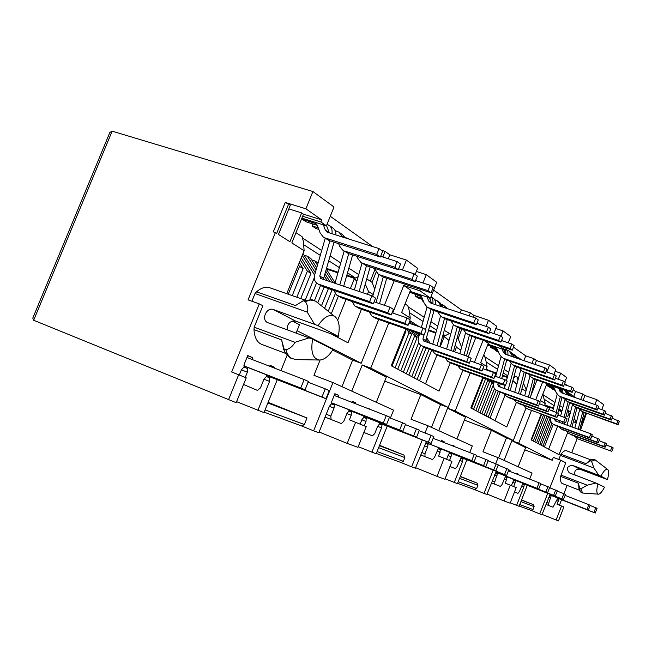 <?xml version="1.0" encoding="UTF-8"?>
<svg xmlns="http://www.w3.org/2000/svg" width="652" height="652" viewBox="0 0 652 652"><rect width="100%" height="100%" fill="white"/><g stroke="black" fill="none" stroke-linecap="round" stroke-linejoin="round"><path stroke-width="0.98" d="M549.889 487.835L560.663 460.182L565.724 462.798L560.679 476.408C560.272 480.361 560.761 482.716 562.154 483.474L562.342 483.548M578.511 483.271L579.049 489.57L580.256 491.632L578.511 483.271L560.679 476.408M284.663 351.607L283.653 349.374L281.599 339.888L253.987 329.619C254.5 337.508 257.075 342.43 261.713 344.386L285.519 353.368M304.851 300.042L269.724 287.744C265.666 286.44 261.265 287.793 256.529 291.803L295.454 305.584L303.221 300.759L305.389 301.517C307.825 305.731 308.429 309.244 307.19 312.072L314.59 324.337L273.449 309.553C266.66 306.742 260.833 319.578 267.54 322.569L312.634 339.203C310.482 351.835 312.756 358.779 319.456 360.034L295.853 359.586L290.254 357.972L285.046 352.463L281.599 339.888M305.389 301.517L310.629 300.01L315.625 301.134L334.337 316.179C329.195 313.971 323.775 317.133 318.07 325.682L314.59 324.337M303.221 300.759L312.031 299.733L314.183 300.482M581.307 492.529L580.256 491.632M598.283 494.167L582.586 493.026L580.867 488.829L579.481 488.291M557.55 497.965L557.436 498.796L558.552 499.236L558.78 498.658L595.268 513.043L597.102 508.299L595.765 507.712L593.923 512.464L595.268 513.043M556.335 500.443L558.242 501.201L558.552 499.236M550.174 494.306L541.959 514.697L539.734 513.882L547.737 493.344M522.928 483.328L519.408 491.584L517.916 493.336L514.493 491.983M514.012 479.587L511.347 485.601M505.675 476.033L501.991 484.607L500.41 486.425L494.738 484.175L494.803 481.73L497.672 472.879L538.723 489.033L540.85 483.58L539.074 482.798L536.938 488.275L495.976 472.162L486.881 494.469L484.037 493.425L493.181 470.125M461.233 457.239L457.133 466.645L455.324 468.601L449.937 466.473M449.627 452.366L446.506 459.244M438.723 447.712L434.411 457.541L432.472 459.57L424.998 456.62L424.957 453.759L427.63 446.995L428.193 443.572L474.143 461.616L476.612 455.349L474.248 454.314L471.771 460.614L425.952 442.626L415.381 468.209L411.624 466.832L422.292 439.896M409.749 321.134L411.559 321.754L413.531 324.753M415.389 325.389L414.004 323.294L411.559 321.754M414.696 324.337L416.848 325.079L417.541 326.13M419.358 326.758L416.848 325.079M486.205 368.991L488.095 370.54M489.473 371.021L487.313 369.382M315.275 272.748L303.009 253.514M304.239 255.217L307.361 256.244L316.057 270.042M316.717 267.768L310.808 258.412L307.361 256.244M311.754 259.912L314.802 260.922L317.475 265.144M318.094 262.992L314.802 260.922M428.462 330.556L435.805 333.09M442.855 335.519L448.951 340.613M448.975 340.515L443.58 335.764M494.208 372.903L496.408 373.677M502.456 375.813L507.289 377.516M544.55 405.446L553.377 408.617M558.536 410.467L561.788 411.632M326.334 269.023L337.915 272.878M346.668 275.796L353.465 278.062L354.289 278.869L350.401 288.534M356.978 280.825L353.465 278.062M473.091 317.182L473.808 315.364L488.478 320.238L486.05 326.383M392.732 313.033L403.751 285.454L419.864 290.759L430.442 298.103L436.734 282.3L426.286 274.647L416.375 271.46M430.442 298.103L410.075 291.371M403.751 285.454L410.573 290.124L401.632 312.536L410.279 318.021L409.652 319.594M461.95 328.885L458.111 338.584L457.158 337.956M461.624 347.198L458.111 338.584M462.855 370.336L448.185 407.443L370.727 368.111L388.763 322.96M475.773 337.687L468.266 356.652M454.591 351.868L456.416 347.272L460.834 350.067M405.927 328.926L391.249 365.748L439.057 391.086L450.247 362.83M431.51 427.386L440.54 404.582L420.817 394.599L384.737 381.143M493.784 333.579L496.677 326.244L488.478 320.238M448.185 407.443L440.54 404.582M301.884 218.118L326.424 225.82L334.02 207.01L312.903 191.525L112.144 131.166L109.862 132.454L32.779 318.119L33.659 320.262L236.179 402.675L246.236 377.834L238.665 374.753L228.493 399.855M372.74 246.603L330.279 216.277M415.145 274.541L417.63 268.298L406.416 260.075L389.815 254.802L385.096 251.395L381.216 250.164M473.808 315.364L470.369 312.878L461.371 309.904L433.629 290.091M508.275 342.822L510.744 336.554L503.034 330.898L495.797 328.478M553.923 374.444L555.822 369.594L549.571 365.014L536.441 360.532L533.825 358.641L525.773 355.886L513.507 347.133M564.819 382.072L566.604 377.5L560.687 373.164L555.17 371.265M601.755 409.595L603.67 404.672L596.816 399.652L584.942 395.503L582.888 394.02L575.602 391.477L573.173 389.741M567.452 385.658L564.64 383.645M469.179 315.878L470.369 312.878M449.35 333.368L444.273 330.36M456.416 347.272L455.3 344.721M405.063 303.93L407.769 305.698L409.008 309.667L410.279 318.021M370.727 368.111L362.227 364.965L351.762 391.127M419.864 290.759L420.434 289.317M422.961 282.984L426.286 274.647M376.31 402.284L386.326 377.158L362.227 364.965M444.322 336.481L440.206 346.84M436.995 354.933L425.495 383.898M460.19 312.887L461.371 309.904M390.393 418.087L393.555 410.132L332.968 382.577L313.954 375.316L320.099 360.026M358.209 446.685L376.18 453.808L387.19 426.139M420.817 394.599L411.029 419.252L427.899 425.74L425.022 432.985M312.903 191.525L305.902 208.811L285.25 202.43L290.36 205.135L278.461 234.451L289.953 241.737L301.64 212.902L303.482 214.174L291.835 242.927L304.134 250.727L286.75 293.71M326.424 225.82L320.857 221.949L321.697 219.863L305.902 208.811M382.838 257.027L385.096 251.395M388.233 258.746L389.815 254.802M374.484 268.542L373.099 268.086L374.737 269.195M406.416 260.075L402.431 270.034M341.966 386.669L352.61 360.1L361.2 363.27L297.035 330.694M394.232 280.71L384.395 305.299M378.722 319.472L361.2 363.27M526.042 408.022L513.303 440.507L455.177 410.996L447.614 408.16L438.723 430.662M455.177 410.996L470.198 372.993M474.395 362.357L483.156 340.197M503.034 330.898L500.948 336.188M498.576 345.462L505.373 350.181L506.205 348.062M487.965 344.232L505.373 350.181M523.915 360.613L525.773 355.886M531.959 363.376L533.825 358.641M534.925 364.395L536.441 360.532M549.571 365.014L546.841 371.999M498.601 457.891L506.433 437.916L491.412 430.312L482.969 451.803L498.079 457.655L495.683 463.759M537.003 380.075L530.793 395.911M513.303 440.507L506.433 437.916M518.144 466.775L525.634 447.631L511.861 440.662L504.118 460.402M511.861 440.662L518.666 443.23L531.527 410.401M535.691 399.766L542.635 382.048M560.687 373.164L558.291 379.293M559.921 388.087L561.926 389.48L562.163 388.869M546.718 384.158L561.926 389.48M573.703 396.343L575.602 391.477M580.72 399.562L582.888 394.02M583.043 400.377L584.942 395.503M596.816 399.652L594.909 404.542M285.25 202.43L273.302 231.835L276.725 233.351L288.657 203.962M275.413 232.519L248.07 299.863L259.284 303.889L231.664 371.99L238.665 374.753M256.529 291.803L255.022 293.539L251.892 301.24M373.213 294.525L368.543 291.558L367.443 294.296M361.452 309.252L347.989 342.813L331.428 334.036M301.64 212.902L288.828 208.909M321.697 219.863L303.482 214.174M302.642 216.252L320.857 221.949M304.134 250.727L303.359 241.264L302.039 236.643L295.984 232.682M356.88 281.175L354.289 278.869M365.275 284.117L368.543 291.558M346.033 299.415L337.703 320.132M366.75 278.909L372.039 282.357L374.753 289.089M372.039 282.357L376.155 272.088M332.968 382.577L313.62 430.833L301.623 425.952L304.386 424.533L307.019 417.973L268.135 402.333M332.683 350.018L352.61 360.1M298.461 264.753L299.488 266.407L288.241 294.231M292.226 295.625L303.147 268.616L299.349 262.552M300.376 260.018L307.369 271.183L296.839 297.239M300.735 298.608L310.939 273.343L301.24 257.882M314.264 277.833L305.372 299.863M302.235 255.421L314.598 275.103M309.953 299.276L316.53 282.976M320.531 285.495L314.451 300.58M324.24 279.692L323.579 278.648M317.817 302.748L324.134 287.067M328.445 288.543L321.517 305.739M324.329 275.992L327.328 280.735M329.936 281.615L324.965 273.775M324.647 308.257L332.088 289.79M335.234 293.873L328.274 311.175M325.707 271.216L332.944 282.634M335.063 282.829L326.326 269.064M331.33 313.645L338.38 296.13M255.022 293.539L307.19 312.072M295.454 305.584L302.96 300.89M299.488 266.407L303.147 268.616M307.369 271.183L310.939 273.343M267.874 402.977L307.019 417.973M304.386 424.533L265.079 409.921M264.166 412.17L301.623 425.952M519.188 506.017L531.087 510.394L533.01 509.505L519.75 504.575M457.59 483.352L474.485 489.562L476.628 488.552L477.9 485.308L477.036 483.083L460.336 476.384M458.234 481.714L476.628 488.552M376.326 453.442L400.972 462.512L403.384 461.331L404.859 457.598L403.922 455.063L379.57 445.292M377.076 451.551L403.384 461.331M355.617 422.3L347.19 443.401L357.94 447.345L366.212 426.604L349.423 419.847L351.241 415.291L346.888 413.58M586.45 413.507L580.508 430.067M546.955 383.555L540.337 400.467L545.276 403.604L542.79 394.191M524.77 449.847L552.22 460.271L518.666 443.23M552.22 460.271L553.336 457.402L560.663 460.182M566.612 450.809L566.392 450.711C564.958 450.263 563.157 451.445 560.989 454.257L558.707 459.44M571.698 452.692L577.207 438.527M580.655 426.033L585.855 413.295M573.442 421.461L576.14 423.164M541.241 413.922L531.087 439.864L559.041 454.672L567.631 432.651M544.534 405.495L545.276 403.604M521.494 500.117L533.328 504.648L521.559 499.937M520.907 501.616L534.135 506.637L533.328 504.648M533.01 509.505L534.135 506.637M567.664 410.238L569.025 413.278L567.713 416.644L566.327 415.324M531.535 440.1L541.714 414.093M543.589 414.77L533.312 441.037M534.827 441.844L545.186 415.348M546.572 415.854L546.906 416.351L536.58 442.773M538.063 443.556L548.356 417.223L547.696 416.261M549 416.734L550.043 418.25L539.791 444.468M550.842 418.201L550.109 417.141M541.25 445.251L550.753 420.947M551.918 423.205L542.953 446.147M544.396 446.913L553.255 424.248M557.599 426.237L548.65 449.171M546.906 416.351L548.356 417.223M550.043 418.25L550.728 418.666M569.025 413.278L569.766 414.965M566.311 415.389L567.713 416.644M574.322 418.111L576.246 422.757M568.006 410.361L570.541 412.015M560.989 454.257L586.115 463.702L590.174 460.777L591.56 461.298L595.097 459.815L607.534 469.367C605.83 468.78 603.63 471.046 600.94 476.164L598.895 475.365L593.89 467.989L560.304 455.341M593.89 467.989L591.56 461.298M595.097 459.815L592.432 459.31L590.174 460.043L586.115 463.702M575.088 475.063C574.037 470.907 575.626 468.951 579.84 469.187L607.444 479.619C608.903 474.183 608.976 470.793 607.664 469.448M600.94 476.164L607.444 479.619M598.895 475.365L572.562 465.389C567.085 465.944 565.985 468.421 569.261 472.822L595.928 483.026L587.216 485.194L560.932 475.096M597.966 483.833C596.336 490.117 596.466 493.572 598.365 494.175C600.101 494.086 602.155 491.747 604.526 487.158L595.928 483.026M580.867 488.829L587.216 485.194M592.432 459.31L590.174 460.777M464.338 420.108L491.412 430.312M456.913 438.935L465.487 417.198L447.614 408.16M460.231 476.645L477.036 483.083M459.562 478.348L477.9 485.308M517.598 381.559L516.604 384.093L512.912 380.54M515.585 376.546L516.995 377.043L518.006 380.043M483.621 355.242L484.477 355.805L485.618 359.276L487.101 366.717L485.903 369.765M483.385 377.695L471.583 408.323M473.556 409.366L485.487 379.122L484.884 378.225M486.612 378.845L487.712 380.475L475.838 410.581M477.777 411.608L489.595 381.616L488.087 379.366M489.782 379.977L491.787 382.944L480.019 412.797M493.621 384.036L491.225 380.491M481.926 413.8L493.597 384.175M494.493 388.657L484.126 414.974M492.896 381.086L493.98 382.683M486.465 369.961L486.058 369.358M486.001 415.96L496.148 390.198M498.267 391.461L488.169 417.117M500.353 387.117L499.693 386.147M490.011 418.087L500.182 392.235M505.031 395.169L494.982 420.727M482.847 377.5L470.842 407.932L506.751 426.962L516.433 402.292M512.855 380.744L516.604 384.093M526.27 389.969L523.45 383.115M516.995 377.043L518.544 378.054M521.926 388.804L525.903 391.322M484.306 340.597L488.315 343.335L480.687 362.659L487.101 366.717M483.564 377.956L485.487 379.122M487.712 380.475L489.595 381.616M491.787 382.944L493.621 384.052M379.415 445.675L403.922 455.063M378.633 447.655L404.859 457.598M392.015 366.155L406.041 330.98L405.462 330.091M406.701 329.195L409.057 332.805L395.12 367.793M397.744 369.187L411.616 334.354L408.69 329.888M410.996 330.686L414.574 336.147L400.776 370.792M403.352 372.162L417.076 337.663L412.952 331.363M418.682 342.691L406.326 373.735M409.081 322.805L409.432 323.343M415.21 332.145L418.608 337.337M419.049 335.756L417.117 332.813M411.33 323.995L409.635 321.412M408.853 375.071L420.727 345.218M423.58 346.929L411.771 376.62M426.286 341.966L425.617 340.939M414.24 377.932L426.139 348.005M429.179 349.073L417.109 379.448M426.09 339.121L428.47 342.732M430.312 343.376L426.514 337.606M419.529 380.735L431.746 349.985M405.291 330.523L406.041 330.98M409.057 332.805L411.616 334.354M414.574 336.147L417.076 337.663M338.07 396.97L338.698 395.389L334.867 393.71L331.795 401.387L331.518 403.816L329.431 406.245L318.82 432.741L313.62 430.833M338.698 395.389L334.802 393.881M351.241 415.291L351.444 412.186L348.893 411.184L346.921 413.498L343.816 421.265L341.338 423.555L331.077 419.497L330.833 416.057L334.003 408.136L334.533 404.069L331.835 403.017M355.487 403.718L355.813 402.895L352.186 401.306L351.795 402.284M355.813 402.895L352.121 401.461M370.385 409.497L366.872 408.136M370.458 409.317L366.946 407.956M381.787 424.941L379.488 424.036L377.655 426.253L374.713 433.637L372.422 435.838L363.873 432.463M292.968 359.024C289.627 357.712 287.271 354.623 285.918 349.782C289.838 348.673 292.87 346.188 294.997 342.316L254.174 327.19L253.987 329.619M319.456 360.034C324.15 359.88 328.657 356.375 332.993 349.521L312.634 339.203M309.146 337.85L294.997 342.316M287.108 329.773C287.222 323.531 290.083 320.654 295.666 321.126L338.249 336.416C340.157 327.002 339.13 320.434 335.161 316.733M318.07 325.682L338.249 336.416M285.918 349.782L283.767 348.975M259.284 303.889L262.87 305.747L254.174 327.19M292.357 321.045L299.447 324.72L296.081 333.066M236.586 401.673L263.995 412.602L277.263 379.7M280.93 370.613L287.027 355.503M274.443 368.103L274.745 367.353L270.001 365.527M274.745 367.353L270.091 365.316L269.7 366.277M257.882 410.361L269.569 381.396L269.675 377.826L266.407 376.546L264.019 379.097L260.474 387.883L257.442 390.393L243.538 384.493M251.998 359.448L252.707 357.687L247.654 355.748M252.707 357.687L247.752 355.519L244.215 364.24L243.995 367.035L241.46 369.733L239.317 375.022M531.087 510.394L539.734 513.882M559.449 505.178L561.559 499.758M563.907 493.711L567.142 485.406M542.081 514.404L558.471 520.924L563.898 506.963L557.061 504.232L558.242 501.201M557.436 498.796L553.018 507.215L548.552 505.447L548.691 503.303L551.266 495.487L588.324 510.092L590.199 505.267L588.805 504.656L586.93 509.497L549.929 494.925M556.083 520.043L561.543 506.009M474.485 489.562L484.037 493.425M529.693 479.13L532.048 473.099L498.079 457.655M510.255 502.822L519.073 506.294L527.281 485.292M527.069 478.112L525.21 477.248M527.109 477.997L525.162 477.362M518.136 474.615L518.324 474.143L516.343 473.368M518.324 474.143L516.376 473.287L516.156 473.841M509.774 471.347L510.092 470.532L508.747 470.01M510.092 470.532L508.772 469.953M547.582 492.798L549.669 487.452L547.957 486.702L545.871 492.073L547.582 492.798L507.232 476.914L505.341 483.213L510.28 485.169L504.094 500.972L510.117 503.181L516.213 487.582L510.28 485.169M400.972 462.512L411.624 466.832M469.717 452.553L472.325 445.944L427.899 425.74M445.088 478.78L457.468 483.67L466.873 459.79M454.713 446.702L452.276 445.316M454.86 446.318L452.317 445.202L452.121 445.699M443.776 442.447L444.102 441.6L441.412 440.556M444.102 441.6L441.453 440.442L441.078 441.396M426.269 441.453L425.952 442.626M485.846 466.587L488.25 460.467L486.001 459.481L483.588 465.626L485.846 466.587L440.752 448.869L438.657 456.115L444.159 458.291L437.019 476.359L444.9 479.253L451.926 461.445L444.159 458.291M487.036 494.086L504.094 500.972M415.585 467.688L437.019 476.359M319.113 431.999L347.19 443.401M363.881 416.098L363.8 417.41L361.884 419.709L360.116 424.126M363.792 417.443L366.212 418.388L366.546 417.573L364.118 416.62M371.868 452.227L381.559 427.875L382.113 424.134L379.806 423.238M381.559 427.875L377.63 426.327M379.603 422.7L379.488 424.036M351.444 412.186L351.778 411.347L349.236 410.344M349.007 409.749L348.91 411.151M331.493 403.881L334.183 404.933M334.533 404.069L386.595 424.452L389.529 417.084L386.253 415.642L383.303 423.058L331.444 402.765M351.778 411.347L402.757 431.314L405.609 424.15L402.512 422.789L399.652 429.994L402.757 431.314M366.546 417.573L416.579 437.182L419.35 430.19L416.408 428.894L413.621 435.927L363.759 416.4M364.248 425.805L366 421.42L366.212 418.388M382.113 424.134L431.143 443.368L433.833 436.555L431.045 435.324L428.331 442.17L431.143 443.368M550.728 498.079L548.739 497.297M513.678 486.547L514.966 483.238L512.627 482.317M516.604 505.39L523.825 486.914L521.576 486.025M514.966 483.238L515.52 480.41L555.268 496.058L557.305 490.809L555.667 490.092L553.613 495.357L513.947 479.75M523.825 486.914L524.371 484.143L563.458 499.538L565.463 494.395L563.882 493.703L561.877 498.861L563.458 499.538M496.294 471.347L495.976 472.162M497.117 475.83L494.583 474.835M506.677 479.799L504.249 478.845M449.546 460.483L451.029 456.71L447.981 455.503M451.029 456.71L451.591 453.442L495.927 470.866L498.283 464.876L496.123 463.931L493.76 469.945L449.546 452.578M454.265 482.488L462.537 461.486L463.099 458.299L506.628 475.414L508.927 469.554L506.865 468.649L504.558 474.534L506.628 475.414M427.63 446.995L424.297 445.683M440.198 452.211L437.011 450.956M462.537 461.486L459.627 460.328M366 421.42L361.852 419.782M334.003 408.136L329.399 406.326M269.675 377.826L270.058 376.872L266.79 375.601M269.569 381.396L263.978 379.203M266.505 374.802L266.407 376.538M243.954 367.125L247.442 368.486L247.841 367.5L244.353 366.139M247.841 367.5L305.038 389.831L308.42 381.436L304.158 379.562L300.759 388.013L243.84 365.813M245.242 377.426L247.369 372.186L247.442 368.486M270.058 376.872L325.992 398.731L329.252 390.597L325.258 388.837L321.974 397.019L325.992 398.731M247.369 372.186L241.411 369.847M558.78 498.658L557.664 498.218M551.266 495.487L550.101 495.031M524.371 484.143L523.059 483.621M515.52 480.41L514.151 479.872M507.232 476.914L505.813 476.351M497.672 472.879L496.188 472.301M463.099 458.299L461.396 457.631M451.591 453.442L449.807 452.741M440.752 448.869L438.894 448.144M428.193 443.572L426.237 442.806M551.038 496.058L549.88 495.601M524.126 484.77L522.814 484.249M513.906 480.491L515.276 481.029M506.971 477.566L505.553 477.003M497.419 473.523L495.936 472.936M462.814 459.008L461.111 458.34M449.53 453.45L451.314 454.151M440.459 449.619L438.6 448.886M427.899 444.314L425.943 443.539M378.877 274.5L372.708 296.31M369.154 311.917L372.039 316.196L376.432 318.681L423.971 335.193L420.915 333.302L373.172 316.733L376.432 318.681M372.039 316.196L373.172 316.733M423.971 335.193L426.058 329.936L423.018 328.021L420.915 333.302M423.018 328.021L408.934 323.172M386.709 278.241L379.537 303.645M383.229 277.1L376.065 302.463M302.398 218.273L302.063 219.105L316.041 223.669L317.361 225.421L320.132 232.911L323.237 236.986L325.381 238.037L376.685 254.435L380.352 257.018L382.683 251.216L379.032 248.599L376.685 254.435M379.032 248.599L327.687 232.332L325.291 230.009L323.376 224.867M325.381 238.037L329.276 240.669L323.237 236.986M329.276 240.669L380.352 257.018M329.244 232.829L325.291 230.009M326.53 225.559L329.187 232.682M317.345 225.372L306.057 221.81L302.063 219.105M325.209 238.314L314.623 275.014C313.726 278.812 314.663 281.688 317.418 283.636L322.512 286.513L317.418 283.636M373.286 303.848L375.576 298.119L371.933 295.821L369.627 301.591L373.286 303.848L322.512 286.513M369.627 301.591L318.632 284.199M371.933 295.821L320.548 278.396L319.773 275.992L329.896 240.865M323.588 279.472L323.653 278.355L319.773 275.992M334.052 242.194L323.653 278.355M331.933 233.677C332.536 230.091 331.607 227.32 329.13 225.364L332.927 228.013C335.038 229.626 336.024 231.933 335.902 234.94M329.13 225.364L327.019 224.345M318.861 229.463L315.975 228.55L312.104 225.926L318.266 227.874M430.149 285.323L428.022 290.662L431.078 292.813L433.189 287.508L430.149 285.323L415.577 280.58M374.395 268.306L378.038 273.93L380.051 274.924L428.022 290.662M380.051 274.924L383.311 277.124L431.078 292.813M383.311 277.124L378.038 273.93M342.602 250.042L348.372 253.547L342.602 250.042L339.553 246.065L338.657 243.669M344.704 251.077L394.851 267.255L398.299 269.683L400.548 264.052L397.117 261.591L394.851 267.255M348.372 253.547L398.299 269.683M397.117 261.591L380.638 256.317M344.085 237.524L341.835 235.959L342.202 236.929M341.835 235.959L338.983 232.185L335.071 230.547M338.983 232.185L342.667 234.753L345.242 237.898M370.157 266.921L362.83 292.74M366.473 265.723L359.146 291.493M406.995 317.915L404.827 323.351L408.062 325.356L410.222 319.953L406.995 317.915L392.048 312.797M408.062 325.356L359.488 308.575L354.884 305.967L359.488 308.575M404.827 323.351L356.041 306.513M351.925 301.436L354.884 305.967M362.015 263.131L354.403 289.887M348.461 238.917L344.867 237.189M352.634 254.932L343.677 286.261M348.722 253.669L339.773 284.94M389.994 307.206L387.761 312.797L391.2 314.932L393.425 309.366L389.994 307.206L374.109 301.794M391.2 314.932L341.55 297.874L336.709 295.136L341.55 297.874M387.761 312.797L337.891 295.69M333.677 290.327L336.709 295.136M344.158 251.093L334.924 283.302M414.126 273.807L411.934 279.309L415.177 281.591L417.353 276.13L414.126 273.807L398.649 268.811M357.051 256.358L357.842 258.453L360.841 262.332L362.895 263.351L411.934 279.309M362.895 263.351L366.351 265.682L415.177 281.591M366.351 265.682L360.841 262.332M303.636 244.671L320.295 255.372M328.706 260.776L339.415 267.654M347.508 272.862L355.617 278.07L358.16 276.684M326.513 268.388L338.095 272.243M346.856 275.152L355.617 278.07M358.747 274.631L348.844 268.176M340.768 262.919L330.091 255.959M321.697 250.49L302.398 237.915M374.908 269.651L370.271 281.208M312.895 223.97L312.104 225.926M300.759 388.013L305.038 389.831M321.974 397.019L266.309 375.291M308.103 382.219L325.258 388.837M246.945 357.5L304.158 379.562M383.303 423.058L386.595 424.452M399.652 429.994L348.861 410.108M389.293 417.663L402.512 422.789M334.166 395.454L386.253 415.642M471.771 460.614L474.143 461.616M483.588 465.626L438.617 447.973M476.449 455.756L486.001 459.481M433.14 438.299L474.248 454.314M536.938 488.275L538.723 489.033M545.871 492.073L505.602 476.221M540.736 483.882L547.957 486.702M508.43 470.826L539.074 482.798M586.93 509.497L588.324 510.092M593.923 512.464L557.493 498.112M590.109 505.496L595.765 507.712M565.088 495.365L588.805 504.656M413.621 435.927L416.579 437.182M428.331 442.17L379.472 423.026M419.146 430.703L431.045 435.324M405.414 424.631L416.408 428.894M493.76 469.945L495.927 470.866M504.558 474.534L461.143 457.476M498.136 465.243L506.865 468.649M488.12 460.801L496.123 463.931M553.613 495.357L555.268 496.058M561.877 498.861L522.863 483.507M557.199 491.086L563.882 493.703M549.571 487.704L555.667 490.092M409.464 312.675L423.042 321.395M429.798 325.739L436.628 330.132M443.181 334.337L445.251 335.674L449.252 333.604M419.358 326.75L421.355 327.443M428.633 329.953L435.976 332.479M443.018 334.908L445.251 335.674M437.736 326.098L430.931 321.664M424.183 317.271L408.111 306.799M460.32 328.331L458.617 332.626M422.773 299.618L422.3 300.808L423.596 301.689M415.903 294.785L415.373 296.106L418.119 297.972L422.732 299.504M409.725 292.259L421.591 296.668M486.156 361.958L497.59 369.309M503.23 372.928L507.745 375.829M489.008 370.442L496.563 373.107M502.611 375.242L507.443 376.946M516.873 376.995L514.159 375.894M513.686 377.671L515.496 376.766M508.682 372.325L504.183 369.391M498.56 365.731L484.786 356.758M496.033 349.741L495.667 350.67L498.698 352.39M490.866 346.204L490.491 347.149L492.545 348.551L497.867 350.377M544.281 399.309L554.159 405.658M558.984 408.755L562.024 410.711M544.754 404.941L553.515 408.087M558.674 409.937L561.926 411.102M562.847 407.614L559.807 405.642M554.991 402.504L542.953 394.656M555.643 391.078L555.854 391.575M551.877 387.981L551.6 388.682L555.414 390.532M547.867 385.242L547.59 385.951L549.18 387.035L554.754 388.991M465.552 332.87L459.839 353.702M457.68 365.585L460.108 368.714L463.482 370.605L505.406 385.544L503.197 384.175L461.119 369.187L463.482 370.605M460.108 368.714L461.119 369.187M505.406 385.544L507.166 381.07L504.966 379.684L503.197 384.175M504.966 379.684L494.892 376.114M471.844 336.342L466.465 356.025M469.35 335.421L463.947 355.144M409.896 291.819L420.564 295.495L421.746 297.01L424.289 303.449L427.068 306.986L428.951 307.923L473.776 322.944L476.335 324.753L478.258 319.887L475.707 318.054L473.776 322.944M475.707 318.054L430.858 303.123L428.739 301.094L427.117 297.002M428.951 307.923L431.697 309.773L427.068 306.986L421.355 327.451M431.697 309.773L476.335 324.753M431.673 303.4L428.739 301.094M429.399 297.76L431.477 302.976M419.627 333.677L418.421 338.005C417.704 341.224 418.568 343.685 421.013 345.397L424.819 347.54L421.013 345.397M469.301 363.221L471.2 358.396L468.649 356.783L466.734 361.632L469.301 363.221L424.819 347.54M466.734 361.632L422.072 345.902M468.649 356.783L423.653 341.004L422.936 338.942L423.996 335.12M425.691 341.754L425.674 340.613L422.936 338.942M434.012 310.556L425.674 340.613M431.094 309.545L425.528 329.602M431.053 296.562L432.944 297.891C435.039 299.521 435.919 301.786 435.577 304.696M432.708 303.742C433.368 300.922 432.798 298.559 431.021 296.652M415.373 296.106L422.292 298.404M511.901 344.052L510.117 348.592L512.317 350.14L514.094 345.625L511.901 344.052L501.543 340.548M463.222 329.317L466.139 333.327L467.916 334.215L510.117 348.592M467.916 334.215L470.279 335.813L512.317 350.14M470.279 335.813L466.139 333.327M440.752 316.212L445.21 318.893L440.752 316.212L437.631 311.77M442.602 317.133L486.514 331.933L488.943 333.653L490.817 328.91L488.397 327.165L486.514 331.933M445.21 318.893L488.943 333.653M488.397 327.165L476.905 323.319M439.856 304.166L437.296 300.882L439.921 302.707L442.463 305.984L439.856 304.166L440.752 306.416M442.463 305.984L442.928 307.141M437.296 300.882L434.599 299.643M422.3 300.808L423.392 301.175M459.847 328.168L453.45 351.469M457.215 327.222L450.809 350.548M493.466 372.431L491.649 377.035L493.963 378.47L495.773 373.889L493.466 372.431L482.871 368.698M493.963 378.47L451.225 363.286L447.712 361.322L451.225 363.286M491.649 377.035L448.739 361.811M445.218 358.038L447.712 361.322M453.336 324.663L446.62 349.081M445.789 308.094L443.637 305.356L447.737 308.738M443.637 305.356L441.591 304.386M447.248 319.578L439.774 346.685M444.485 318.608L436.995 345.715M481.372 364.81L479.505 369.529L481.95 371.037L483.8 366.342L481.372 364.81L470.222 360.89M481.95 371.037L438.356 355.609L434.697 353.563L438.356 355.609M479.505 369.529L435.74 354.052M432.129 350.116L434.697 353.563M440.524 316.041L432.732 344.215M500.451 335.821L498.617 340.474L500.923 342.104L502.749 337.475L500.451 335.821L489.538 332.153M450.744 320.76L453.759 324.981L455.577 325.886L498.617 340.474M455.577 325.886L458.054 327.557L500.923 342.104M458.054 327.557L453.759 324.981M529.986 376.057L524.697 395.829M523.393 405.275L525.455 407.671L528.153 409.171L565.586 422.749L528.153 409.171M525.455 407.671L526.351 408.103M565.586 422.749L567.101 418.853L565.439 417.81L563.915 421.722M565.439 417.81L557.876 415.079M535.186 379.44L530.28 397.826M533.328 378.616L528.381 397.141M487.867 344.468L496.139 347.426L499.538 354.403L502.032 357.524L503.711 358.372L543.418 372.088L545.308 373.425L546.947 369.228L545.064 367.875L543.418 372.088M545.064 367.875L505.341 354.232L503.442 352.43L502.032 349.04M503.711 358.372L502.032 357.524M505.748 359.741L545.308 373.425M505.765 354.378L503.442 352.43M503.727 349.619L505.471 353.824M496.954 348.29L487.623 345.095M501.013 356.66L495.675 376.391M494.273 381.575L493.703 383.694C493.108 386.481 493.898 388.641 496.082 390.157L499.082 391.836L496.082 390.157M538.56 406.041L540.19 401.885L538.291 400.695L536.661 404.868L538.56 406.041L499.082 391.836M536.661 404.868L497.036 390.613M538.291 400.695L498.65 386.514L497.712 384.574L498.152 382.96M499.823 386.929L499.75 385.813L497.712 384.574M506.702 360.075L501.722 378.535M500.32 383.726L499.75 385.813M506.718 354.704L505.862 354.411M504.566 359.203L499.554 377.769M505.895 348.861L507.827 351.624L508.014 355.144M505.928 354.158L505.593 349.627M490.491 347.149L497.533 349.57M572.032 387.255L570.492 391.192L572.146 392.365L573.687 388.437L572.032 387.255L564.282 384.558M528.886 374.232L531.298 377.247L532.888 378.054L570.492 391.192M532.888 378.054L534.673 379.26L572.146 392.365M534.673 379.26L531.298 377.247M512.219 364.387L515.813 366.53L512.219 364.387L509.66 361.094M513.866 365.218L552.847 378.739L554.648 380.018L556.254 375.919L554.453 374.623L552.847 378.739M515.813 366.53L554.648 380.018M554.453 374.623L545.977 371.697M511.282 353.873L508.976 350.963L510.94 352.333L513.23 355.234L511.282 353.873L512.448 356.668M513.23 355.234L514.069 357.231M508.976 350.963L506.979 349.977M495.667 350.67L498.372 351.599M526.091 373.262L520.451 394.313M524.143 372.422L518.47 393.604M556.784 412.349L555.219 416.343L556.963 417.419L558.519 413.441L548.886 409.505M556.963 417.419L518.87 403.637L516.082 402.08L518.87 403.637M555.219 416.343L516.995 402.52M513.972 399.586L516.082 402.08M520.736 369.871L514.73 392.26M515.993 357.891L513.686 354.297L515.602 355.633L517.704 358.478M513.686 354.297L512.219 353.539M516.604 366.807L510.198 390.638M514.567 365.959L508.128 389.896M547.745 406.652L546.148 410.736L547.965 411.852L549.554 407.793L539.481 403.686M547.965 411.852L509.188 397.867L506.302 396.253L509.188 397.867M546.148 410.736L507.232 396.693M504.126 393.653L506.302 396.253M511.087 363.408L506.449 380.621M505.153 385.454L504.322 388.535M520.32 359.374L516.84 356.848M518.756 357.793L521.396 359.749M563.434 381.078L561.861 385.104L563.589 386.326L565.162 382.308L563.434 381.078L555.333 378.266M519.481 367.809L521.959 370.955L523.58 371.779L561.861 385.104M523.58 371.779L525.447 373.034L563.589 386.326M525.447 373.034L521.959 370.955M579.767 409.334L574.868 428.014M574.11 435.829L578.079 438.959L611.861 451.363L578.079 438.959M575.855 437.72L576.67 438.12M611.861 451.363L613.198 447.916L611.902 447.093L610.557 450.556M611.902 447.093L606.018 444.941M584.151 412.683L579.677 429.766M582.725 411.917L578.185 429.22M546.669 384.289L553.336 386.726L556.441 392.944L558.707 395.731L560.215 396.498L595.806 409.057L597.256 410.084L598.691 406.4L597.24 405.365L595.806 409.057M597.24 405.365L561.641 392.854L559.921 391.241L558.683 388.347M560.215 396.498L558.707 395.731M561.788 397.557L597.256 410.084M561.837 392.928L559.921 391.241M559.986 388.804L561.486 392.317M553.996 387.386L546.49 384.753M557.183 394.24L552.774 410.907M551.03 417.476L550.801 418.348C550.288 420.809 551.021 422.724 552.994 424.093L555.431 425.446L552.994 424.093M590.883 438.397L592.301 434.745L590.851 433.824L589.424 437.492L590.883 438.397L555.431 425.446M589.424 437.492L553.85 424.501M590.851 433.824L555.259 420.89L554.518 418.739M556.091 421.192L555.985 420.124L554.404 419.163M561.926 397.606L557.859 413.026M556.189 419.342L555.985 420.124M560.312 396.807L556.254 412.162M562.48 388.983L563.051 393.352M562.872 393.286L561.502 392.349L561.519 389.342M547.59 385.951L554.493 388.372M618.112 420.353L616.759 423.841L618.055 424.754L619.4 421.282L612.098 418.225M579.408 408.698L581.437 411.053L582.88 411.787L616.759 423.841M582.88 411.787L618.055 424.754M584.273 412.732L581.437 411.053M564.428 398.486L566.58 401.029L568.063 401.787L603.067 414.183L604.461 415.161L605.863 411.559L604.469 410.556L603.067 414.183M568.063 401.787L566.58 401.029M569.571 402.806L604.461 415.161M604.469 410.556L597.966 408.266M564.314 389.627L567.158 392.757L565.643 391.705L566.938 394.721M567.158 392.757L568.194 395.161M565.643 391.705L564.127 389.562M551.6 388.682L555.154 389.929M575.594 397.761L574.648 396.881L576.197 397.973M574.648 396.881L573.597 396.302M577.02 407.85L572 426.97M575.537 407.068L570.451 426.408M605.154 442.838L603.785 446.367L605.137 447.207L606.499 443.694L599.033 440.605M605.137 447.207L570.818 434.623M603.785 446.367L569.351 433.751M566.727 431.388L568.52 433.352M572.521 404.493L567.077 425.185M569.4 395.585L567.183 391.665L568.674 392.708L570.81 396.074M567.183 391.665L566.083 391.07M569.62 402.822L565.643 417.932M564.477 422.349L564.021 424.077M568.071 402.039L564.045 417.304M562.872 421.762L562.415 423.49M598.137 438.421L596.743 442.015L598.145 442.887L599.538 439.301L591.78 436.098M598.145 442.887L560.907 428.812L563.271 430.124M596.743 442.015L561.747 429.212M559.066 426.775L560.907 428.812M564.999 399.464L560.614 416.066M559.44 420.524L558.984 422.243M573.198 396.913L571.16 394.411L569.652 393.621M571.16 394.411L574.339 397.321M611.421 415.552L610.044 419.106L611.389 420.051L612.758 416.514L605.17 413.344M572.057 403.694L574.151 406.139L575.61 406.881L610.044 419.106M575.61 406.881L577.061 407.867L611.389 420.051M577.061 407.867L574.151 406.139M579.84 469.187L572.562 465.389M331.077 419.497L325.079 417.109L331.077 419.497M273.449 309.553L295.666 321.126M112.144 131.166L33.659 320.262M548.552 505.447L545.968 504.42L548.552 505.447M548.691 503.303L546.71 502.521M491.437 482.863L494.738 484.175L491.437 482.863M492.276 480.72L494.803 481.73M424.998 456.62L420.654 454.884L424.998 456.62M424.957 453.759L421.624 452.431M330.833 416.057L326.228 414.232M316.766 224.353L315.071 223.196M421.2 296.089L419.709 295.063M496.718 347.956L495.381 347.043M553.858 387.207L552.651 386.375M566.392 450.711L590.81 459.831M581.209 492.496L582.586 493.026M562.252 483.515L579.383 490.157M347.948 238.502L348.592 238.958"/></g></svg>
